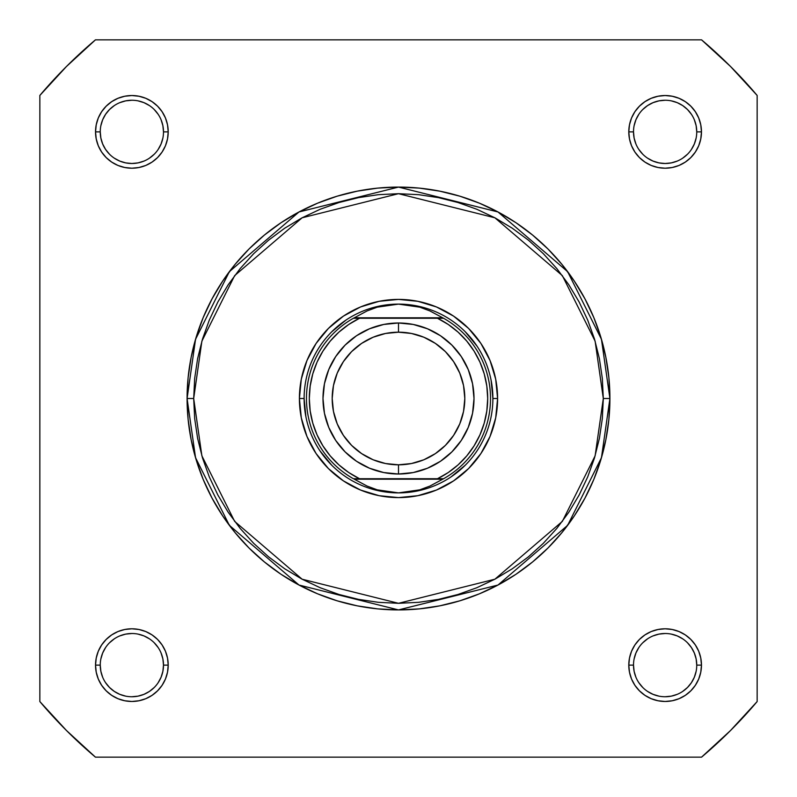 <?xml version="1.0" encoding="UTF-8"?>
<svg xmlns="http://www.w3.org/2000/svg" width="797" height="797" viewBox="0 0 797 797"><rect width="100%" height="100%" fill="white"/><g stroke="black" fill="none" stroke-linecap="round" stroke-linejoin="round"><path stroke-width="1.2" d="M691.427 114.32L687.482 109.518L682.69 105.583L677.231 102.664L671.293 100.86M665.136 100.253L658.96 100.86L653.032 102.664L647.562 105.583L642.771 109.518M647.553 158.155L653.032 161.084L658.96 162.887L665.126 163.495L671.293 162.887L677.231 161.084M694.336 143.968L691.417 149.438L694.336 143.968L696.14 138.04M633.505 665.116L633.505 665.126A31.621 31.621 0 0 0 665.126 696.747A31.621 31.621 0 0 0 696.747 665.126L696.747 665.126A31.621 31.621 0 0 1 665.126 696.747A31.621 31.621 0 0 1 633.505 665.126A31.621 31.621 0 0 1 665.126 633.505A31.621 31.621 0 0 1 696.747 665.126A31.621 31.621 0 0 0 665.126 633.505A31.621 31.621 0 0 0 633.505 665.126L628.793 665.126A36.333 36.333 0 0 1 665.126 628.793A36.333 36.333 0 0 1 701.47 665.126L696.747 665.126L696.14 658.96L694.336 653.032L691.417 647.562L687.482 642.771M653.032 694.336L647.562 691.417L653.032 694.336L658.96 696.14M682.68 691.427L687.482 687.482L691.417 682.69L694.336 677.231L696.14 671.293M158.155 682.7L161.084 677.231L162.887 671.293L163.495 665.126L162.887 658.96L161.084 653.032M102.664 653.032L105.583 647.562L102.664 653.032L100.86 658.96M105.573 682.68L109.518 687.482L114.31 691.417L119.769 694.336L125.707 696.14M131.864 696.747L138.04 696.14L143.968 694.336L149.438 691.417L154.229 687.482M143.968 102.664L149.438 105.583L143.968 102.664L138.04 100.86M114.32 105.573L109.518 109.518L105.583 114.31L102.664 119.769L100.86 125.707M163.495 131.884L168.207 131.874A36.333 36.333 0 0 1 131.874 168.207A36.333 36.333 0 0 1 95.53 131.874L96.238 138.957L98.3 145.781L101.657 152.058L106.18 157.567L111.68 162.09L117.966 165.447L124.78 167.509L131.874 168.207L138.957 167.509L145.781 165.447L152.058 162.09L157.567 157.567L162.09 152.058L165.447 145.781L167.509 138.957L168.207 131.874L167.509 124.78L165.447 117.966L162.09 111.68L157.567 106.18L152.058 101.657L145.781 98.3L138.957 96.238L131.874 95.53L124.78 96.238L117.966 98.3L111.68 101.657L106.18 106.18L101.657 111.68L98.3 117.966L96.238 124.78L95.53 131.874L100.253 131.874A31.621 31.621 0 0 1 131.874 100.253A31.621 31.621 0 0 1 163.495 131.874A31.621 31.621 0 0 1 131.874 163.495A31.621 31.621 0 0 1 100.253 131.874L95.53 131.874A36.333 36.333 0 0 1 131.874 95.53A36.333 36.333 0 0 1 168.207 131.874L163.495 131.874A31.621 31.621 0 0 0 131.874 100.253A31.621 31.621 0 0 0 100.253 131.874L100.86 138.04L102.664 143.968L105.583 149.438L109.518 154.229M114.3 158.155L119.769 161.084L125.707 162.887L131.874 163.495L138.04 162.887L143.968 161.084M696.747 131.884L696.747 131.874A31.621 31.621 0 0 0 665.126 100.253A31.621 31.621 0 0 0 633.505 131.874L628.793 131.874A36.333 36.333 0 0 1 665.126 95.53A36.333 36.333 0 0 1 701.47 131.874L696.747 131.874A31.621 31.621 0 0 1 665.126 163.495A31.621 31.621 0 0 1 633.505 131.874A31.621 31.621 0 0 1 665.126 100.253A31.621 31.621 0 0 1 696.747 131.874L696.14 125.707L694.336 119.769M100.253 665.116L100.253 665.126A31.621 31.621 0 0 0 131.874 696.747A31.621 31.621 0 0 0 163.495 665.126A31.621 31.621 0 0 0 131.874 633.505A31.621 31.621 0 0 0 100.253 665.126L95.53 665.126A36.333 36.333 0 0 1 131.874 628.793A36.333 36.333 0 0 1 168.207 665.126L163.495 665.126A31.621 31.621 0 0 1 131.874 696.747A31.621 31.621 0 0 1 100.253 665.126A31.621 31.621 0 0 1 131.874 633.505A31.621 31.621 0 0 1 163.495 665.126L162.887 658.96M497.597 398.5L492.885 398.5L497.597 398.5L495.694 379.163L490.055 360.573L480.9 343.447L468.576 328.424L453.553 316.1L436.427 306.945L417.837 301.306L398.5 299.403L379.163 301.306L360.573 306.945L343.447 316.1L328.424 328.424L316.1 343.447L306.945 360.573L301.306 379.163L299.403 398.5A99.097 99.097 0 0 1 398.5 299.403A99.097 99.097 0 0 1 497.597 398.5A99.097 99.097 0 0 1 398.5 497.597A99.097 99.097 0 0 1 299.403 398.5L301.306 417.837L306.945 436.427L316.1 453.553L328.424 468.576L343.447 480.9L360.573 490.055L379.163 495.694L398.5 497.597L417.837 495.694L436.427 490.055L453.553 480.9L468.576 468.576L480.9 453.553L490.055 436.427L495.694 417.837L497.597 398.5M304.115 398.5L299.403 398.5L304.115 398.5L305.928 416.911M603.309 398.5L595.12 455.844L562.343 521.387L494.877 579.21L398.5 603.309L302.123 579.21L234.657 521.387L201.88 455.844L193.691 398.5L187.086 398.5L195.544 457.697L229.367 525.353L299.014 585.038L398.5 609.914L497.986 585.038L567.633 525.353L601.456 457.697L609.914 398.5L603.309 398.5L602.323 418.574L599.374 438.46L594.492 457.956L587.718 476.875L579.12 495.047L568.789 512.282L556.814 528.431L543.325 543.325L528.431 556.814L512.282 568.789L495.047 579.12L476.875 587.718L457.956 594.492L438.46 599.374L418.574 602.323L398.5 603.309L378.426 602.323L358.54 599.374L339.044 594.492L320.125 587.718L301.953 579.12L284.718 568.789L268.569 556.814L253.675 543.325L240.186 528.431L228.211 512.282L217.88 495.047L209.282 476.875L202.508 457.956L197.626 438.46L194.677 418.574L193.691 398.5L194.677 378.426L197.626 358.54L202.508 339.044L209.282 320.125L217.88 301.953L228.211 284.718L240.186 268.569L253.675 253.675L268.569 240.186L284.718 228.211L301.953 217.88L320.125 209.282L339.044 202.508L358.54 197.626L378.426 194.677L398.5 193.691L418.574 194.677L438.46 197.626L457.956 202.508L476.875 209.282L495.047 217.88L512.282 228.211L528.431 240.186L543.325 253.675L556.814 268.569L568.789 284.718L579.12 301.953L587.718 320.125L594.492 339.044L599.374 358.54L602.323 378.426L603.309 398.5L609.914 398.5A211.414 211.414 0 0 1 398.5 609.914A211.414 211.414 0 0 1 187.086 398.5L188.102 419.222L191.15 439.745L196.192 459.869L203.175 479.405L212.052 498.165L222.712 515.958L235.075 532.615L249.003 547.997L264.385 561.925L281.042 574.288L298.835 584.948L317.595 593.825L337.131 600.808L357.255 605.85L377.778 608.898L398.5 609.914L419.222 608.898L439.745 605.85L459.869 600.808L479.405 593.825L498.165 584.948L515.958 574.288L532.615 561.925L547.997 547.997L561.925 532.615L574.288 515.958L584.948 498.165L593.825 479.405L600.808 459.869L605.85 439.745L608.898 419.222L609.914 398.5L608.898 377.778L605.85 357.255L600.808 337.131L593.825 317.595L584.948 298.835L574.288 281.042L561.925 264.385L547.997 249.003L532.615 235.075L515.958 222.712L498.165 212.052L479.405 203.175L459.869 196.192L439.745 191.15L419.222 188.102L398.5 187.086L377.778 188.102L357.255 191.15L337.131 196.192L317.595 203.175L298.835 212.052L281.042 222.712L264.385 235.075L249.003 249.003L235.075 264.385L222.712 281.042L212.052 298.835L203.175 317.595L196.192 337.131L191.15 357.255L188.102 377.778L187.086 398.5A211.414 211.414 0 0 1 398.5 187.086A211.414 211.414 0 0 1 609.914 398.5L601.456 339.303L567.633 271.647L497.986 211.962L398.5 187.086L299.014 211.962L229.367 271.647L195.544 339.303L187.086 398.5L193.691 398.5L201.88 341.156L234.657 275.613L302.123 217.79L398.5 193.691L494.877 217.79L562.343 275.613L595.12 341.156L603.309 398.5M701.559 757.15L95.441 757.15L66.48 730.52L39.85 701.559L39.85 95.441L66.48 66.48L95.441 39.85L701.559 39.85L730.52 66.48L757.15 95.441L757.15 701.559L730.52 730.52L701.559 757.15L95.441 757.15A469.553 469.553 0 0 1 39.85 701.559L39.85 95.441A469.553 469.553 0 0 1 95.441 39.85L701.559 39.85A469.553 469.553 0 0 1 757.15 95.441L757.15 701.559A469.553 469.553 0 0 1 701.559 757.15M696.747 665.126L701.47 665.126A36.333 36.333 0 0 1 665.126 701.47A36.333 36.333 0 0 1 628.793 665.126L629.491 672.22L631.553 679.034L634.91 685.32L639.433 690.82L644.942 695.343L651.219 698.7L658.043 700.762L665.126 701.47L672.22 700.762L679.034 698.7L685.32 695.343L690.82 690.82L695.343 685.32L698.7 679.034L700.762 672.22L701.47 665.126L700.762 658.043L698.7 651.219L695.343 644.942L690.82 639.433L685.32 634.91L679.034 631.553L672.22 629.491L665.126 628.793L658.043 629.491L651.219 631.553L644.942 634.91L639.433 639.433L634.91 644.942L631.553 651.219L629.491 658.043L628.793 665.126L633.505 665.126L634.113 671.293L635.916 677.231M163.495 665.126L168.207 665.126A36.333 36.333 0 0 1 131.874 701.47A36.333 36.333 0 0 1 95.53 665.126L96.238 672.22L98.3 679.034L101.657 685.32L106.18 690.82L111.68 695.343L117.966 698.7L124.78 700.762L131.874 701.47L138.957 700.762L145.781 698.7L152.058 695.343L157.567 690.82L162.09 685.32L165.447 679.034L167.509 672.22L168.207 665.126L167.509 658.043L165.447 651.219L162.09 644.942L157.567 639.433L152.058 634.91L145.781 631.553L138.957 629.491L131.874 628.793L124.78 629.491L117.966 631.553L111.68 634.91L106.18 639.433L101.657 644.942L98.3 651.219L96.238 658.043L95.53 665.126L100.253 665.126L100.86 671.293L102.664 677.231M633.505 131.864L633.505 131.874A31.621 31.621 0 0 0 665.126 163.495A31.621 31.621 0 0 0 696.747 131.874L701.47 131.874A36.333 36.333 0 0 1 665.126 168.207A36.333 36.333 0 0 1 628.793 131.874L629.491 138.957L631.553 145.781L634.91 152.058L639.433 157.567L644.942 162.09L651.219 165.447L658.043 167.509L665.126 168.207L672.22 167.509L679.034 165.447L685.32 162.09L690.82 157.567L695.343 152.058L698.7 145.781L700.762 138.957L701.47 131.874L700.762 124.78L698.7 117.966L695.343 111.68L690.82 106.18L685.32 101.657L679.034 98.3L672.22 96.238L665.126 95.53L658.043 96.238L651.219 98.3L644.942 101.657L639.433 106.18L634.91 111.68L631.553 117.966L629.491 124.78L628.793 131.874L633.505 131.874L634.113 138.04L635.916 143.968M331.761 331.761L346.067 320.025M380.089 305.928L398.5 304.115L409.23 304.882L419.75 307.164L429.862 310.91L443.58 318.272L437.473 318.272L448.273 324.489L458.106 332.15L466.773 341.106L474.105 351.178L479.963 362.177L484.227 373.883L486.818 386.067L487.694 398.5L486.818 410.933L484.227 423.117L479.963 434.823L474.105 445.822L466.773 455.894L458.106 464.85L448.273 472.511L437.473 478.728L359.527 478.728L348.727 472.511L338.894 464.85L330.227 455.894L322.895 445.822L317.037 434.823L312.773 423.117L310.182 410.933L309.306 398.5L310.182 386.067L312.773 373.883L317.037 362.177L322.895 351.178L330.227 341.106L338.894 332.15L348.727 324.489L359.527 318.272L437.473 318.272L356.1 318.272M465.239 331.761L476.975 346.067M491.072 380.089L492.885 398.5M465.239 465.239L450.933 476.975M416.911 491.072L398.5 492.885A94.385 94.385 0 0 1 304.115 398.5A94.385 94.385 0 0 1 398.5 304.115A94.385 94.385 0 0 0 304.115 398.5A94.385 94.385 0 0 0 398.5 492.885L409.23 492.118L419.75 489.836L429.862 486.09L442.733 479.196L354.267 479.196L367.138 486.09L377.25 489.836L387.77 492.118L398.5 492.885L377.25 489.836L367.138 486.09L354.267 479.196L443.58 478.728L429.862 486.09L419.75 489.836L398.5 492.885A94.385 94.385 0 0 0 492.885 398.5A94.385 94.385 0 0 0 398.5 304.115L419.75 307.164L429.862 310.91L442.733 317.804L354.267 317.804L443.58 318.272A92.024 92.024 0 0 1 443.58 478.728A92.024 92.024 0 0 0 443.58 318.272L437.473 318.272A89.194 89.194 0 0 1 437.473 478.728L353.42 478.728A92.024 92.024 0 0 1 353.42 318.272L367.138 310.91L377.25 307.164L387.77 304.882L398.5 304.115A94.385 94.385 0 0 1 492.885 398.5A94.385 94.385 0 0 1 398.5 492.885M331.761 465.239L320.025 450.933M105.583 682.69L109.518 687.482M158.165 647.572L154.229 642.771M149.447 638.845L143.968 635.916L138.04 634.113M131.884 633.505L125.707 634.113L119.769 635.916M114.32 638.835L109.518 642.771M131.864 163.495L138.04 162.887M149.428 158.165L154.229 154.229M158.155 149.447L161.084 143.968L162.887 138.04M100.253 131.874A31.621 31.621 0 0 0 131.874 163.495A31.621 31.621 0 0 0 163.495 131.874L162.887 125.707L161.084 119.769M158.165 114.32L154.229 109.518M131.884 100.253L125.707 100.86L119.769 102.664M114.31 105.583L109.518 109.518M638.835 149.428L642.771 154.229M665.116 163.495L671.293 162.887M682.68 158.165L687.482 154.229M691.417 114.31L687.482 109.518M638.845 114.3L635.916 119.769L634.113 125.707M638.835 682.68L642.771 687.482M665.116 696.747L671.293 696.14L677.231 694.336M682.69 691.417L687.482 687.482M682.7 638.845L677.231 635.916L671.293 634.113M665.136 633.505L658.96 634.113L653.032 635.916M647.572 638.835L642.771 642.771M638.845 647.553L635.916 653.032L634.113 658.96M398.5 474.006A75.506 75.506 0 0 1 322.994 398.5A75.506 75.506 0 0 1 398.5 322.994A75.506 75.506 0 0 0 322.994 398.5A75.506 75.506 0 0 0 398.5 474.006L398.5 464.81A66.31 66.31 0 0 1 332.19 398.5A66.31 66.31 0 0 1 398.5 332.19L398.5 322.994L383.765 324.449L369.609 328.743L356.548 335.716L345.111 345.111L335.716 356.548L328.743 369.609L324.449 383.765L322.994 398.5L324.449 413.235L328.743 427.391L335.716 440.452L345.111 451.889L356.548 461.284L369.609 468.257L383.765 472.551L398.5 474.006L413.235 472.551L427.391 468.257L440.452 461.284L451.889 451.889L461.284 440.452L468.257 427.391L472.551 413.235L474.006 398.5L472.551 383.765L468.257 369.609L461.284 356.548L451.889 345.111L440.452 335.716L427.391 328.743L413.235 324.449L398.5 322.994L398.5 332.19L411.441 333.465L423.874 337.231L435.341 343.368L445.393 351.607L453.632 361.659L459.769 373.126L463.535 385.559L464.81 398.5L463.535 411.441L459.769 423.874L453.632 435.341L445.393 445.393L435.341 453.632L423.874 459.769L411.441 463.535L398.5 464.81L385.559 463.535L373.126 459.769L361.659 453.632L351.607 445.393L343.368 435.341L337.231 423.874L333.465 411.441L332.19 398.5L333.465 385.559L337.231 373.126L343.368 361.659L351.607 351.607L361.659 343.368L373.126 337.231L385.559 333.465L398.5 332.19A66.31 66.31 0 0 1 464.81 398.5A66.31 66.31 0 0 1 398.5 464.81L398.5 474.006A75.506 75.506 0 0 0 474.006 398.5A75.506 75.506 0 0 0 398.5 322.994A75.506 75.506 0 0 1 474.006 398.5A75.506 75.506 0 0 1 398.5 474.006M440.9 478.728L443.58 478.728M353.42 318.272A92.024 92.024 0 0 0 353.42 478.728L359.527 478.728A89.194 89.194 0 0 1 359.527 318.272L353.42 318.272L367.138 310.91L377.25 307.164L398.5 304.115"/></g></svg>
